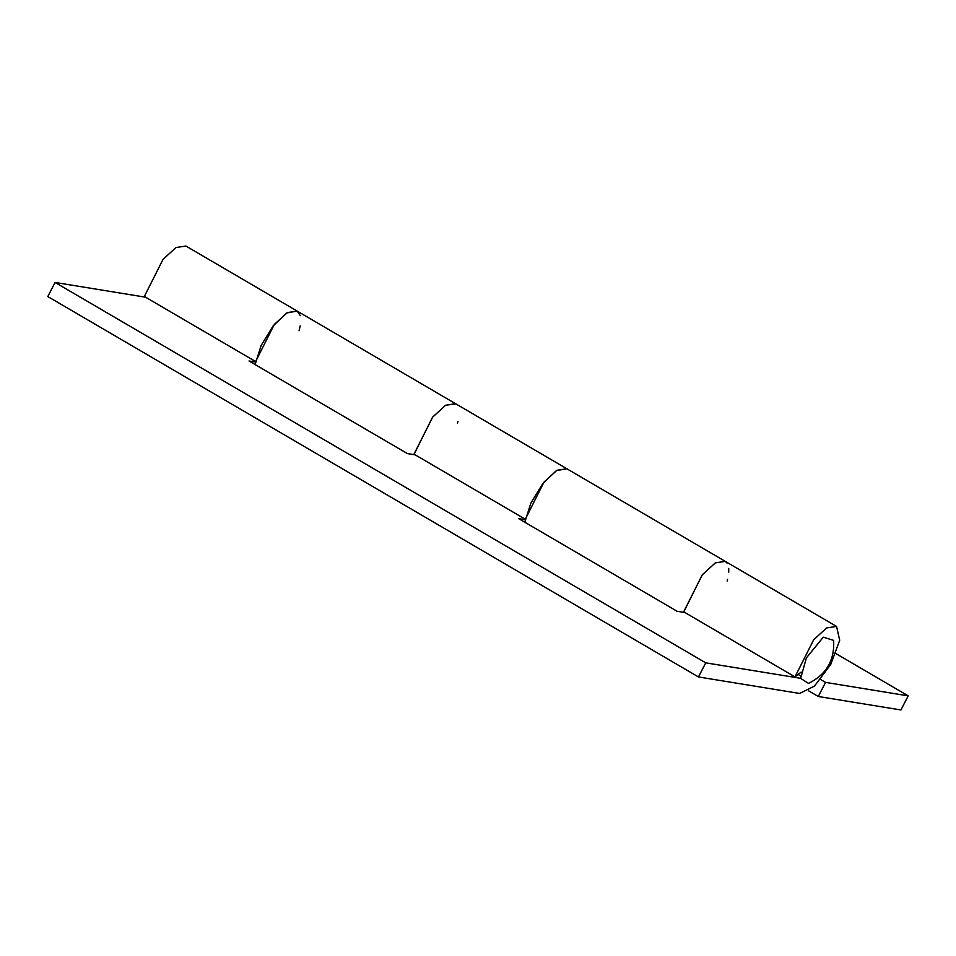 <?xml version="1.0" encoding="UTF-8"?>
<svg xmlns="http://www.w3.org/2000/svg" width="956" height="956" viewBox="0 0 956 956"><rect width="100%" height="100%" fill="white"/><g stroke="black" fill="none" stroke-linecap="round" stroke-linejoin="round"><path stroke-width="1.43" d="M908.2 695.86L825.566 682.381L818.276 696.494L900.922 709.961L908.2 695.86L835.891 653.581M825.566 682.381L820.607 679.489M818.276 696.494L808.501 690.77M683.588 612.318L702.194 574.926L715.279 562.905L725.257 561.363L727.11 563.132M728.723 568.414L728.747 572.106M727.588 579.264L727.134 581.009M300.244 315.635L297.197 311.106L185.894 246.039L176.012 247.532L163.022 259.363L144.332 296.491L255.622 361.559L274.324 324.431L287.314 312.6L297.197 311.106L286.752 312.935L273.117 325.924L261.155 345.451L255.121 364.559M524.808 522.227L530.843 503.119L542.805 483.581L556.428 470.591L566.872 468.775L455.582 403.707L445.604 405.248L432.518 417.258L413.912 454.65M457.458 423.353L457.96 421.393M455.916 403.922L445.699 405.189L432.71 417.031L414.008 454.16L525.298 519.228L544 482.099L556.99 470.256L566.872 468.775L725.257 561.363L715.375 562.857L702.385 574.687L683.683 611.816L794.986 676.884L813.676 639.755L826.665 627.925L836.548 626.431L839.703 640.233L830.752 664.432L814.5 686.05L799.67 693.458L698.454 676.956L705.731 662.843L55.078 282.45L145.539 297.197M801.14 672.092L794.986 676.884M684.89 612.533L677.075 611.254L518.69 518.654L525.202 519.717M415.215 454.865L407.399 453.586L249.014 360.998L255.527 362.049M705.731 662.843L800.638 678.318M300.184 325.877L299.073 330.752M698.454 676.956L47.8 296.551L55.078 282.45M808.489 683.397L800.638 678.366L806.41 657.859L823.295 637.174L833.632 640.389C834.743 660.273 826.366 674.601 808.489 683.397M297.197 311.106L455.582 403.707M725.257 561.363L836.548 626.431M800.626 675.904L798.117 674.446"/></g></svg>
